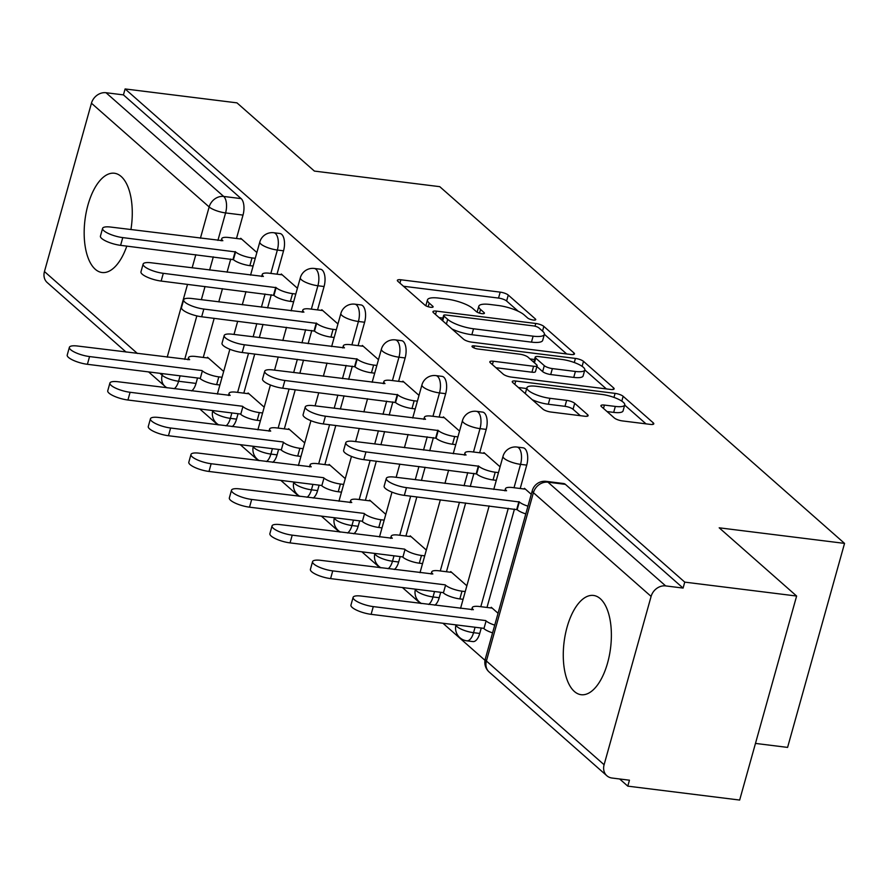 <?xml version="1.0" encoding="UTF-8"?>
<svg xmlns="http://www.w3.org/2000/svg" width="889" height="889" viewBox="0 0 889 889"><rect width="100%" height="100%" fill="white"/><g stroke="black" fill="none" stroke-linecap="round" stroke-linejoin="round"><path stroke-width="1.33" d="M533.289 320.029A4.401 1.189 15.6 0 0 535.745 319.64A4.401 1.189 15.6 0 0 535.356 318.94L508.264 295.059A6.29 1.689 15.6 0 0 500.196 292.125L400.872 279.779A6.29 1.689 15.6 0 0 397.361 280.335A6.29 1.689 15.6 0 0 397.905 281.335L425.009 305.216A4.401 1.189 15.6 0 0 430.654 307.272A4.401 1.189 15.6 0 0 433.11 306.883A4.401 1.189 15.6 0 0 432.732 306.183L429.22 303.093A20.136 5.412 15.6 0 1 427.487 299.871A20.136 5.412 15.6 0 1 438.722 298.093L447 299.126A20.136 5.412 15.6 0 1 472.815 308.505L476.315 311.594A4.401 1.189 15.6 0 0 481.971 313.65A4.401 1.189 15.6 0 0 484.427 313.261A4.401 1.189 15.6 0 0 484.049 312.561L480.538 309.472A20.136 5.412 15.6 0 1 478.793 306.249A20.136 5.412 15.6 0 1 490.039 304.471L498.307 305.505A20.136 5.412 15.6 0 1 524.132 314.884L527.633 317.984A4.401 1.189 15.6 0 0 533.289 320.029M600.286 598.686A50.006 23.425 -82.9 0 0 593.496 595.452A50.006 23.425 -82.9 0 0 565.304 634.579A50.006 23.425 -82.9 0 0 574.372 691.475A50.006 23.425 -82.9 0 0 581.162 694.709A50.006 23.425 -82.9 0 0 609.343 655.582A50.006 23.425 -82.9 0 0 600.286 598.686M130.927 229.573A50.006 23.425 -82.9 0 0 121.171 176.489A50.006 23.425 -82.9 0 0 114.392 173.244A50.006 23.425 -82.9 0 0 86.2 212.382A50.006 23.425 -82.9 0 0 95.267 269.267A50.006 23.425 -82.9 0 0 102.046 272.512A50.006 23.425 -82.9 0 0 126.805 246.109M614.343 417.986A6.29 1.689 15.6 0 0 622.411 420.919L650.281 424.386A6.29 1.689 15.6 0 0 653.793 423.831A6.29 1.689 15.6 0 0 653.248 422.831L623.156 396.305A6.29 1.689 15.6 0 0 615.088 393.371L515.764 381.025A6.29 1.689 15.6 0 0 512.253 381.581A6.29 1.689 15.6 0 0 512.797 382.581L542.89 409.107A6.29 1.689 15.6 0 0 550.958 412.04L584.618 416.219A6.29 1.689 15.6 0 0 588.129 415.674A6.29 1.689 15.6 0 0 587.585 414.663L574.705 403.317A6.29 1.689 15.6 0 0 566.637 400.383L549.947 398.305A16.835 4.523 15.6 0 1 526.91 387.771A16.835 4.523 15.6 0 1 536.3 386.282L601.686 394.405A16.835 4.523 15.6 0 1 624.723 404.951A16.835 4.523 15.6 0 1 615.332 406.429L604.431 405.084A6.29 1.689 15.6 0 0 600.931 405.628A6.29 1.689 15.6 0 0 601.464 406.64L614.343 417.986M125.105 88.944L236.963 102.857L314.395 171.088L439.755 186.668L844.55 543.39L719.19 527.81L796.622 596.041L684.752 582.128L125.105 88.944L123.438 94.89L106.013 92.723L223.706 196.447A12.824 6.012 97.1 0 1 225.584 212.927L217.916 240.397M570.971 354.489A6.29 1.689 15.6 0 0 574.483 353.933A6.29 1.689 15.6 0 0 573.938 352.933L543.846 326.407A6.29 1.689 15.6 0 0 535.778 323.474L436.455 311.128A6.29 1.689 15.6 0 0 432.943 311.683A6.29 1.689 15.6 0 0 433.488 312.695L463.58 339.209A6.29 1.689 15.6 0 0 471.648 342.143L570.971 354.489M583.495 361.356L613.588 387.882A6.29 1.689 15.6 0 1 614.132 388.882A6.29 1.689 15.6 0 1 610.621 389.438L511.308 377.092A6.29 1.689 15.6 0 1 503.23 374.158L490.361 362.812A6.29 1.689 15.6 0 1 489.817 361.801A6.29 1.689 15.6 0 1 493.328 361.245L533.6 366.257A6.29 1.689 15.6 0 0 537.112 365.701A6.29 1.689 15.6 0 0 536.567 364.69L528.033 357.167A6.29 1.689 15.6 0 0 519.965 354.233L478.026 349.021A4.401 1.189 15.6 0 1 471.992 346.266A4.401 1.189 15.6 0 1 474.448 345.877L575.427 358.423A6.29 1.689 15.6 0 1 583.495 361.356L582.106 366.324M796.622 596.041L739.659 800.056L627.79 786.143L619.655 778.986M199.758 408.951L217.772 424.82M240.286 444.667L258.299 460.535M280.824 480.382L298.826 496.251M321.351 516.109L339.365 531.978M361.89 551.825L379.892 567.693M402.417 587.54L420.43 603.409M442.944 623.256L484.994 660.316M755.472 743.415L787.587 747.405L844.55 543.39M684.752 582.128L683.085 588.074L665.661 585.907A12.824 10.79 131.4 0 0 651.104 596.408L604.098 764.74A12.824 10.79 131.4 0 0 606.865 775.753A12.824 10.79 131.4 0 0 612.021 778.031L629.445 780.198L627.79 786.143M123.438 94.89L241.141 198.614A12.824 6.012 97.1 0 1 243.008 215.094L236.485 238.474M230.74 259.032L227.062 272.212M222.461 288.681L218.783 301.86M214.182 318.329L203.27 357.434M197.525 377.992L196.013 383.415L178.589 381.248A12.824 6.012 97.1 0 1 174.188 388.726M126.071 352.066L47.217 282.569A12.824 10.79 -48.6 0 1 44.45 271.556L91.445 103.224A12.824 10.79 -48.6 0 1 106.013 92.723M297.415 288.225L281.28 274.001L281.08 274.701M264.2 407.184L248.064 392.971L247.864 393.66M337.942 323.952L321.807 309.728L321.618 310.417M304.727 442.911L288.592 428.687L288.403 429.376M378.481 359.667L362.334 345.443L362.145 346.132M345.265 478.626L329.13 464.402L328.93 465.091M419.008 395.383L402.873 381.159L402.684 381.848M385.793 514.342L369.657 500.118L369.468 500.807M459.546 431.098L443.4 416.874L443.211 417.563M426.331 550.058L410.185 535.834L409.996 536.534M500.074 466.814L483.938 452.601L483.738 453.29M466.858 585.773L450.723 571.56L450.523 572.249M531.266 494.306L524.466 488.317L524.277 489.006M498.051 613.266L491.25 607.276L491.061 607.965M526.733 465.114L520.554 464.347A12.824 6.012 97.1 0 0 516.942 447.045L523.121 447.812A12.824 6.012 -82.9 0 1 526.733 465.114L520.209 488.494M514.464 509.064L486.994 607.454M481.249 628.023L479.738 633.446L473.559 632.679A12.824 6.012 97.1 0 1 466.781 640.825L472.959 641.591A12.824 6.012 -82.9 0 0 479.738 633.446M486.205 429.398L480.016 428.631A12.824 6.012 97.1 0 0 476.404 411.329L482.594 412.096A12.824 6.012 -82.9 0 1 486.205 429.398L479.671 452.779M473.937 473.348L470.259 486.516M465.658 502.996L446.456 571.738M440.722 592.307L439.21 597.73L433.021 596.952A12.824 6.012 97.1 0 1 428.62 604.431M445.667 393.683L439.488 392.916A12.824 6.012 97.1 0 0 435.877 375.603L442.055 376.369A12.824 6.012 -82.9 0 1 445.667 393.683L439.144 417.063M433.399 437.621L429.72 450.801M425.12 467.27L421.442 480.449M416.841 496.929L405.929 536.023M400.183 556.581L398.672 562.004L392.494 561.237A12.824 6.012 97.1 0 1 388.093 568.716M405.14 357.956L398.961 357.189A12.824 6.012 97.1 0 0 395.338 339.887L401.528 340.654A12.824 6.012 -82.9 0 1 405.14 357.956L398.605 381.348M392.871 401.906L389.193 415.085M384.593 431.554L380.914 444.733M376.314 461.202L365.401 500.307M359.656 520.865L358.145 526.288L351.955 525.521A12.824 6.012 97.1 0 1 347.566 532.989M364.612 322.24L358.423 321.474A12.824 6.012 97.1 0 0 354.811 304.171L360.99 304.938A12.824 6.012 -82.9 0 1 364.612 322.24L358.078 345.632M352.333 366.19L348.655 379.359M344.054 395.838L340.376 409.018M335.786 425.487L324.863 464.591M319.129 485.15L317.606 490.572L311.428 489.806A12.824 6.012 97.1 0 1 307.027 497.273M324.074 286.525L317.895 285.758A12.824 6.012 97.1 0 0 314.273 268.456L320.462 269.223A12.824 6.012 -82.9 0 1 324.074 286.525L317.551 309.905M311.806 330.475L308.127 343.643M303.527 360.123L299.849 373.291M295.248 389.771L284.336 428.865M278.59 449.434L277.079 454.857L270.889 454.079A12.824 6.012 97.1 0 1 266.5 461.558M283.547 250.809L277.357 250.042A12.824 6.012 97.1 0 0 273.745 232.729L279.935 233.507A12.824 6.012 -82.9 0 1 283.547 250.809L277.012 274.19M271.278 294.748L267.6 307.927M263 324.396L259.321 337.576M254.721 354.055L243.797 393.149M238.063 413.707L236.541 419.13L230.362 418.363A12.824 6.012 97.1 0 1 225.962 425.842M256.877 252.509L240.741 238.285L240.552 238.974M223.672 371.469L207.526 357.245L207.337 357.934M434.81 605.198A12.824 6.012 -82.9 0 0 439.21 597.73M394.283 569.482A12.824 6.012 -82.9 0 0 398.672 562.004M353.744 533.767A12.824 6.012 -82.9 0 0 358.145 526.288M313.217 498.04A12.824 6.012 -82.9 0 0 317.606 490.572M272.679 462.324A12.824 6.012 -82.9 0 0 277.079 454.857M232.151 426.609A12.824 6.012 -82.9 0 0 236.541 419.13M683.085 588.074L565.393 484.361A12.824 6.012 -82.9 0 0 563.648 483.527L546.224 481.36A12.824 6.012 97.1 0 1 547.968 482.194L665.661 585.907M191.613 390.893A12.824 6.012 -82.9 0 0 196.013 383.415M518.231 311.25L506.608 301.004A6.29 1.689 15.6 0 0 498.54 298.071L403.484 286.258M442.889 318.084L439.066 317.606M566.693 353.966L544.379 334.297M538.923 327.919A4.401 1.189 15.6 0 0 533.278 325.874L446.089 315.028A4.401 1.189 15.6 0 0 443.633 315.417A4.401 1.189 15.6 0 0 444.011 316.128L447.712 319.384A20.136 5.412 15.6 0 0 473.526 328.774L533.122 336.175A20.136 5.412 15.6 0 0 544.357 334.408A20.136 5.412 15.6 0 0 542.623 331.186L538.923 327.919M451.945 328.963A20.136 5.412 15.6 0 0 471.87 334.72L473.526 328.774M544.357 334.408L542.701 340.354A20.136 5.412 15.6 0 1 531.466 342.132L471.87 334.72M584.806 369.924L606.354 388.904M495.94 367.724L531.944 372.202A6.29 1.689 15.6 0 0 535.456 371.646L537.112 365.701M530.033 358.934L534.545 359.5M575.405 371.458A16.835 4.523 15.6 0 0 584.795 369.968A16.835 4.523 15.6 0 0 561.759 359.434L538.723 356.567A6.29 1.689 15.6 0 0 535.211 357.122A6.29 1.689 15.6 0 0 535.756 358.123L544.301 365.657A6.29 1.689 15.6 0 0 552.369 368.591L575.405 371.458L573.738 377.403A16.835 4.523 15.6 0 0 583.128 375.914L584.795 369.968M573.738 377.403L550.702 374.536A6.29 1.689 15.6 0 1 542.634 371.602L536.878 366.535M624.723 404.951L623.067 410.896A16.835 4.523 15.6 0 1 613.677 412.385L607.054 411.563M532.255 399.728A16.835 4.523 15.6 0 0 548.291 404.251L549.947 398.305M580.35 415.696L573.049 409.262A6.29 1.689 15.6 0 0 564.982 406.329L548.291 404.251M526.699 388.537L518.376 387.504M646.003 423.853L624.689 405.073M219.894 385.004L216.649 384.604A12.824 3.445 -164.4 0 1 200.214 378.625L202.37 370.891A12.824 3.445 15.6 0 0 218.816 376.869L222.05 377.269M208.471 358.078L195.691 356.489A12.824 3.445 15.6 0 0 188.535 357.622A12.824 3.445 15.6 0 0 189.646 359.667L77.599 346.032A14.746 3.967 15.6 0 0 69.375 347.332A14.746 3.967 15.6 0 0 89.556 356.567L201.981 370.546M199.825 378.281L87.4 364.301A14.746 3.967 -164.4 0 1 67.22 355.067L69.375 347.332M241.686 239.119L228.906 237.53A12.824 3.445 15.6 0 0 221.75 238.663A12.824 3.445 15.6 0 0 222.85 240.708L110.814 227.073A14.746 3.967 15.6 0 0 102.591 228.373A14.746 3.967 15.6 0 0 122.771 237.607L235.585 251.931A12.824 3.445 15.6 0 0 252.032 257.91L249.865 265.644A12.824 3.445 -164.4 0 1 233.429 259.666L120.604 245.342A14.746 3.967 -164.4 0 1 100.435 236.107L102.591 228.373M253.098 266.044L249.865 265.644M255.265 258.31L252.032 257.91M235.196 251.587L233.04 259.321M260.421 420.719L257.188 420.319A12.824 3.445 -164.4 0 1 240.741 414.341L242.908 406.606A12.824 3.445 15.6 0 0 259.344 412.585L262.577 412.985M249.009 393.794L236.218 392.205A12.824 3.445 15.6 0 0 229.062 393.338A12.824 3.445 15.6 0 0 230.173 395.394L118.137 381.759A14.746 3.967 15.6 0 0 109.903 383.059A14.746 3.967 15.6 0 0 130.083 392.282L242.519 406.262M240.352 413.996L127.927 400.017A14.746 3.967 -164.4 0 1 107.747 390.782L109.903 383.059M300.949 456.435L297.715 456.035A12.824 3.445 -164.4 0 1 281.28 450.056L283.435 442.322A12.824 3.445 15.6 0 0 299.871 448.3L303.116 448.701M289.536 429.52L276.757 427.92A12.824 3.445 15.6 0 0 269.6 429.054A12.824 3.445 15.6 0 0 270.701 431.109L158.664 417.474A14.746 3.967 15.6 0 0 150.441 418.775A14.746 3.967 15.6 0 0 170.621 428.009L283.046 441.977M280.891 449.712L168.454 435.732A14.746 3.967 -164.4 0 1 148.274 426.509L150.441 418.775M282.213 274.834L269.434 273.245A12.824 3.445 15.6 0 0 262.277 274.379A12.824 3.445 15.6 0 0 263.388 276.435L151.352 262.8A14.746 3.967 15.6 0 0 143.118 264.1A14.746 3.967 15.6 0 0 163.298 273.323L276.123 287.647A12.824 3.445 15.6 0 0 292.559 293.626L290.403 301.36A12.824 3.445 -164.4 0 1 273.956 295.381L161.142 281.057A14.746 3.967 -164.4 0 1 140.962 271.823L143.118 264.1M293.637 301.76L290.403 301.36M295.793 294.026L292.559 293.626M275.734 287.303L273.568 295.037M322.751 310.561L309.961 308.961A12.824 3.445 15.6 0 0 302.816 310.094A12.824 3.445 15.6 0 0 303.916 312.15L191.88 298.515A14.746 3.967 15.6 0 0 183.656 299.815A14.746 3.967 15.6 0 0 203.837 309.05L316.651 323.363A12.824 3.445 15.6 0 0 333.086 329.341L330.93 337.075A12.824 3.445 -164.4 0 1 314.495 331.097L201.67 316.773A14.746 3.967 -164.4 0 1 181.489 307.55L183.656 299.815M334.164 337.476L330.93 337.075M336.331 329.741L333.086 329.341M316.262 323.018L314.106 330.752M341.487 492.162L338.253 491.75A12.824 3.445 -164.4 0 1 321.807 485.772L323.974 478.049A12.824 3.445 15.6 0 0 340.409 484.016L343.643 484.427M330.063 465.236L317.284 463.647A12.824 3.445 15.6 0 0 310.128 464.769A12.824 3.445 15.6 0 0 311.239 466.825L199.203 453.19A14.746 3.967 15.6 0 0 190.968 454.49A14.746 3.967 15.6 0 0 211.149 463.725L323.574 477.704M321.418 485.438L208.993 471.459A14.746 3.967 -164.4 0 1 188.812 462.224L190.968 454.49M382.014 527.877L378.781 527.477A12.824 3.445 -164.4 0 1 362.345 521.499L364.501 513.764A12.824 3.445 15.6 0 0 380.937 519.743L384.17 520.143M370.602 500.952L357.811 499.362A12.824 3.445 15.6 0 0 350.666 500.496A12.824 3.445 15.6 0 0 351.766 502.541L239.73 488.906A14.746 3.967 15.6 0 0 231.507 490.206A14.746 3.967 15.6 0 0 251.687 499.44L364.112 513.42M361.956 521.154L249.52 507.175A14.746 3.967 -164.4 0 1 229.34 497.94L231.507 490.206M422.553 563.593L419.308 563.193A12.824 3.445 -164.4 0 1 402.873 557.214L405.028 549.48A12.824 3.445 15.6 0 0 421.475 555.458L424.709 555.858M411.129 536.667L398.35 535.078A12.824 3.445 15.6 0 0 391.193 536.211A12.824 3.445 15.6 0 0 392.305 538.256L280.257 524.621A14.746 3.967 15.6 0 0 272.034 525.932A14.746 3.967 15.6 0 0 292.214 535.156L404.639 549.135M402.484 556.87L290.058 542.89A14.746 3.967 -164.4 0 1 269.878 533.656L272.034 525.932M363.279 346.277L350.499 344.688A12.824 3.445 15.6 0 0 343.343 345.81A12.824 3.445 15.6 0 0 344.454 347.866L232.407 334.231A14.746 3.967 15.6 0 0 224.184 335.531A14.746 3.967 15.6 0 0 244.364 344.765L357.178 359.089A12.824 3.445 15.6 0 0 373.624 365.057L371.458 372.791A12.824 3.445 -164.4 0 1 355.022 366.813L242.208 352.5A14.746 3.967 -164.4 0 1 222.028 343.265L224.184 335.531M374.702 373.191L371.458 372.791M376.858 365.468L373.624 365.057M356.789 358.745L354.633 366.479M403.817 381.992L391.027 380.403A12.824 3.445 15.6 0 0 383.87 381.537A12.824 3.445 15.6 0 0 384.981 383.581L272.945 369.946A14.746 3.967 15.6 0 0 264.711 371.246A14.746 3.967 15.6 0 0 284.891 380.481L397.716 394.805A12.824 3.445 15.6 0 0 414.152 400.783L411.996 408.518A12.824 3.445 -164.4 0 1 395.561 402.539L282.735 388.215A14.746 3.967 -164.4 0 1 262.555 378.981L264.711 371.246M415.23 408.918L411.996 408.518M417.386 401.183L414.152 400.783M397.327 394.46L395.161 402.195M444.344 417.708L431.565 416.119A12.824 3.445 15.6 0 0 424.409 417.252A12.824 3.445 15.6 0 0 425.52 419.297L313.473 405.662A14.746 3.967 15.6 0 0 305.249 406.973A14.746 3.967 15.6 0 0 325.43 416.196L438.244 430.52A12.824 3.445 15.6 0 0 454.69 436.499L452.523 444.233A12.824 3.445 -164.4 0 1 436.088 438.255L323.274 423.931A14.746 3.967 -164.4 0 1 303.093 414.696L305.249 406.973M455.768 444.633L452.523 444.233M457.924 436.899L454.69 436.499M437.855 430.176L435.699 437.91M463.08 599.308L459.846 598.908A12.824 3.445 -164.4 0 1 443.4 592.93L445.567 585.195A12.824 3.445 15.6 0 0 462.002 591.174L465.236 591.574M451.668 572.383L438.877 570.794A12.824 3.445 15.6 0 0 431.721 571.927A12.824 3.445 15.6 0 0 432.832 573.983L320.796 560.348A14.746 3.967 15.6 0 0 312.561 561.648A14.746 3.967 15.6 0 0 332.742 570.882L445.178 584.851M443.011 592.585L330.586 578.606A14.746 3.967 -164.4 0 1 310.405 569.382L312.561 561.648M484.883 453.423L472.092 451.834A12.824 3.445 15.6 0 0 464.936 452.968A12.824 3.445 15.6 0 0 466.047 455.024L354.011 441.389A14.746 3.967 15.6 0 0 345.777 442.689A14.746 3.967 15.6 0 0 365.957 451.912L478.782 466.236A12.824 3.445 15.6 0 0 495.217 472.215L493.062 479.949A12.824 3.445 -164.4 0 1 476.615 473.97L363.801 459.646A14.746 3.967 -164.4 0 1 343.621 450.423L345.777 442.689M496.295 480.349L493.062 479.949M498.451 472.615L495.217 472.215M478.393 465.892L476.226 473.626M492.584 632.868A12.824 3.445 -164.4 0 1 483.938 628.645L486.094 620.922A12.824 3.445 15.6 0 0 494.74 625.134M492.195 608.109L479.415 606.52A12.824 3.445 15.6 0 0 472.259 607.643A12.824 3.445 15.6 0 0 473.359 609.698L361.323 596.063A14.746 3.967 15.6 0 0 353.1 597.364A14.746 3.967 15.6 0 0 373.28 606.598L485.705 620.578M483.549 628.301L371.113 614.332A14.746 3.967 -164.4 0 1 350.944 605.098L353.1 597.364M525.41 489.15L512.631 487.561A12.824 3.445 15.6 0 0 505.474 488.683A12.824 3.445 15.6 0 0 506.574 490.739L394.538 477.104A14.746 3.967 15.6 0 0 386.315 478.404A14.746 3.967 15.6 0 0 406.495 487.639L519.309 501.963A12.824 3.445 15.6 0 0 527.955 506.174M525.799 513.909A12.824 3.445 -164.4 0 1 517.154 509.686L404.328 495.373A14.746 3.967 -164.4 0 1 384.148 486.139L386.315 478.404M518.92 501.618L516.765 509.341M535.056 320.051L535.356 318.94M432.421 307.294L432.732 306.183M483.738 313.673L484.049 312.561M651.104 596.408L533.4 492.695L486.405 661.016L604.098 764.74M243.008 215.094L225.584 212.927A12.824 3.445 15.6 0 1 209.148 206.948L91.445 103.224M213.316 256.865L209.637 270.045M205.037 286.514L201.358 299.693M196.836 315.895L184.701 359.356M180.1 375.825L178.589 381.248A12.824 3.445 15.6 0 1 162.154 375.269L162.598 373.647M167.199 357.178L187.535 284.336M192.135 267.867L195.813 254.687M200.414 238.219L209.148 206.948A12.824 10.79 -48.6 0 1 223.706 196.447L241.141 198.614M44.45 271.556L137.406 353.466M159.931 373.313L162.154 375.269A12.824 10.79 131.4 0 0 164.91 386.293A12.824 12.824 0 0 0 167.099 387.837M516.942 447.045A12.824 12.824 0 0 0 503.007 456.324A12.824 3.445 -164.4 0 0 504.107 458.368A12.824 3.445 -164.4 0 0 520.554 464.347L514.02 487.728M508.286 508.297L480.805 606.687M475.07 627.256L473.559 632.679A12.824 3.445 -164.4 0 1 457.113 626.701A12.824 3.445 15.6 0 1 455.968 624.878A12.824 12.824 0 0 0 466.781 640.825M476.404 411.329A12.824 12.824 0 0 0 462.469 420.597A12.824 3.445 -164.4 0 0 463.58 422.653A12.824 3.445 -164.4 0 0 480.016 428.631L473.493 452.012M467.747 472.57L464.069 485.75M459.469 502.218L440.277 570.971M434.532 591.529L433.021 596.952A12.824 3.445 -164.4 0 1 416.585 590.974A12.824 3.445 15.6 0 1 415.441 589.163M435.877 375.603A12.824 12.824 0 0 0 421.942 384.881A12.824 3.445 -164.4 0 0 423.053 386.937A12.824 3.445 -164.4 0 0 439.488 392.916L432.954 416.296M427.22 436.855L423.542 450.034M418.941 466.503L415.263 479.682M410.662 496.151L399.75 535.256M394.005 555.814L392.494 561.237A12.824 3.445 -164.4 0 1 376.047 555.258A12.824 3.445 15.6 0 1 374.914 553.436M395.338 339.887A12.824 12.824 0 0 0 381.403 349.166A12.824 3.445 -164.4 0 0 382.514 351.211A12.824 3.445 -164.4 0 0 398.961 357.189L392.427 380.581M386.682 401.139L383.003 414.307M378.403 430.787L374.725 443.967M370.135 460.435L359.212 499.54M353.478 520.098L351.955 525.521A12.824 3.445 -164.4 0 1 335.52 519.543A12.824 3.445 15.6 0 1 334.375 517.72A12.824 12.824 0 0 0 340.465 532.111M354.811 304.171A12.824 12.824 0 0 0 340.876 313.45A12.824 3.445 -164.4 0 0 341.987 315.495A12.824 3.445 -164.4 0 0 358.423 321.474L351.9 344.854M346.154 365.423L342.476 378.592M337.876 395.072L334.197 408.24M329.597 424.72L318.684 463.814M312.939 484.383L311.428 489.806A12.824 3.445 -164.4 0 1 294.992 483.827A12.824 3.445 15.6 0 1 293.848 482.005M314.273 268.456A12.824 12.824 0 0 0 300.349 277.724A12.824 3.445 -164.4 0 0 301.449 279.779A12.824 3.445 -164.4 0 0 317.895 285.758L311.361 309.139M305.627 329.697L301.949 342.876M297.348 359.356L293.67 372.524M289.069 389.004L278.146 428.098M272.412 448.656L270.889 454.079A12.824 3.445 -164.4 0 1 254.454 448.112A12.824 3.445 15.6 0 1 253.309 446.289A12.824 12.824 0 0 0 259.399 460.68M273.745 232.729A12.824 12.824 0 0 0 259.81 242.008A12.824 3.445 -164.4 0 0 260.922 244.064A12.824 3.445 -164.4 0 0 277.357 250.042L270.834 273.423M265.089 293.981L261.41 307.161M256.81 323.629L253.132 336.809M248.531 353.277L237.619 392.382M231.873 412.941L230.362 418.363A12.824 3.445 -164.4 0 1 213.927 412.385A12.824 3.445 15.6 0 1 212.782 410.574M565.393 484.361L547.968 482.194A12.824 10.79 -48.6 0 0 533.4 492.695A12.824 3.445 -164.4 0 1 532.289 490.639L485.294 658.971A12.824 12.824 0 0 0 489.172 672.04L606.865 775.753M489.172 672.04A12.824 10.79 131.4 0 1 486.405 661.016A12.824 3.445 -164.4 0 1 485.294 658.971M479.515 313.117L480.538 309.472M428.198 306.738L429.22 303.093M399.939 283.135L400.872 279.779M498.54 298.071L500.196 292.125M506.608 301.004L508.264 295.059M435.521 314.484L436.455 311.128M535.011 326.207L535.778 323.474M542.534 331.108L543.846 326.407M573.494 354.522L573.938 352.933M442.7 320.818L444.011 316.128M446.4 324.074L447.712 319.384M531.466 342.132L533.122 336.175M613.154 389.46L613.588 387.882M492.384 364.601L493.328 361.245M531.944 372.202L533.6 366.257M473.893 347.866L474.448 345.877M574.283 362.523L575.427 358.423M534.445 362.823L535.756 358.123M542.634 371.602L544.301 365.657M550.702 374.536L552.369 368.591M603.498 408.429L604.431 405.084M613.677 412.385L615.332 406.429M564.982 406.329L566.637 400.383M573.049 409.262L574.705 403.317M587.14 416.252L587.585 414.663M514.831 384.381L515.764 381.025M613.966 397.405L615.088 393.371M621.8 401.15L623.156 396.305M652.804 424.409L653.248 422.831M200.214 378.625L202.37 370.891M216.649 384.604L218.816 376.869M87.4 364.301L89.556 356.567M235.585 251.931L233.429 259.666M122.771 237.607L120.604 245.342M240.741 414.341L242.908 406.606M257.188 420.319L259.344 412.585M127.927 400.017L130.083 392.282M281.28 450.056L283.435 442.322M297.715 456.035L299.871 448.3M168.454 435.732L170.621 428.009M276.123 287.647L273.956 295.381M163.298 273.323L161.142 281.057M316.651 323.363L314.495 331.097M203.837 309.05L201.67 316.773M321.807 485.772L323.974 478.049M338.253 491.75L340.409 484.016M208.993 471.459L211.149 463.725M362.345 521.499L364.501 513.764M378.781 527.477L380.937 519.743M249.52 507.175L251.687 499.44M402.873 557.214L405.028 549.48M419.308 563.193L421.475 555.458M290.058 542.89L292.214 535.156M357.178 359.089L355.022 366.813M244.364 344.765L242.208 352.5M397.716 394.805L395.561 402.539M284.891 380.481L282.735 388.215M438.244 430.52L436.088 438.255M325.43 416.196L323.274 423.931M443.4 592.93L445.567 585.195M459.846 598.908L462.002 591.174M330.586 578.606L332.742 570.882M478.782 466.236L476.615 473.97M365.957 451.912L363.801 459.646M483.938 628.645L486.094 620.922M371.113 614.332L373.28 606.598M519.309 501.963L517.154 509.686M406.495 487.639L404.328 495.373M212.749 410.562A12.824 12.824 0 0 0 218.872 424.953M217.349 394.094L229.862 349.266M234.007 334.431L237.685 321.251M242.286 304.783L245.964 291.603M250.565 275.134L259.81 242.008M257.888 429.809L270.4 384.981M274.545 370.146L278.224 356.978M282.824 340.498L286.502 327.319M291.103 310.85L300.349 277.724M293.815 482.005A12.824 12.824 0 0 0 299.937 496.395M298.415 465.525L310.928 420.697M315.073 405.862L318.751 392.694M323.352 376.214L327.03 363.045M331.63 346.566L340.876 313.45M338.942 501.24L351.466 456.424M355.6 441.589L359.278 428.409M363.879 411.929L367.557 398.761M372.158 382.281L381.403 349.166M374.88 553.436A12.824 12.824 0 0 0 380.992 567.827M379.481 536.967L391.993 492.139M396.138 477.304L399.817 464.125M404.417 447.656L408.095 434.477M412.696 418.008L421.942 384.881M415.419 589.151A12.824 12.824 0 0 0 421.53 603.553M420.008 572.683L440.344 499.84M444.945 483.372L448.623 470.192M453.223 453.723L462.469 420.597M460.546 608.398L489.161 505.919M493.762 489.439L503.007 456.324M546.224 481.36A12.824 12.824 0 0 0 532.289 490.639M148.596 371.913L164.91 386.293M477.149 312.161L478.793 306.249M425.831 305.783L427.487 299.871M442.244 320.407L443.633 315.417M533.778 362.234L535.211 357.122M525.288 393.594L526.91 387.771M187.935 359.756L188.535 357.622M221.75 238.663L221.15 240.797M228.473 395.472L229.062 393.338M269 431.187L269.6 429.054M262.277 274.379L261.688 276.512M302.816 310.094L302.216 312.228M309.539 466.903L310.128 464.769M350.066 502.629L350.666 500.496M390.593 538.345L391.193 536.211M343.343 345.81L342.743 347.943M383.87 381.537L383.281 383.67M424.409 417.252L423.809 419.386M431.132 574.061L431.721 571.927M464.936 452.968L464.347 455.101M471.659 609.776L472.259 607.643M505.474 488.683L504.874 490.817"/></g></svg>
